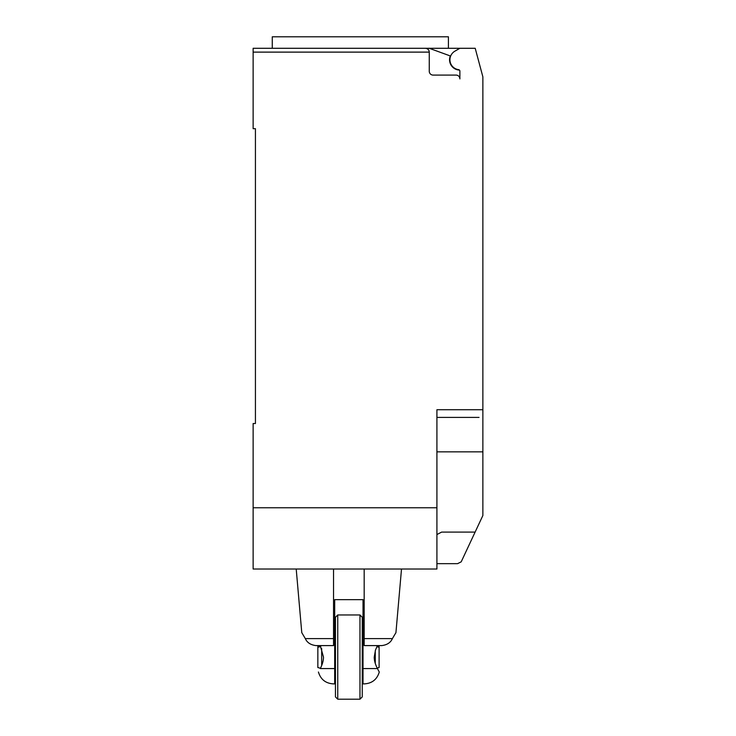 <?xml version="1.0" encoding="UTF-8"?>
<svg xmlns="http://www.w3.org/2000/svg" width="736" height="736" viewBox="0 0 736 736"><rect width="100%" height="100%" fill="white"/><g stroke="black" fill="none" stroke-linecap="round" stroke-linejoin="round"><path stroke-width="1.1" d="M459.476 70.104A10.341 10.341 0 0 1 450.294 55.945L429.254 48.291L253.129 48.291L272.265 48.291L272.265 36.8L448.417 36.8L448.417 48.291M253.129 48.291L253.129 52.118L429.263 52.118C429.033 49.79 427.754 48.521 425.436 48.291A3.827 3.827 0 0 1 429.263 52.118L429.263 71.263A3.827 3.827 0 0 0 433.09 75.09L456.062 75.09A3.827 3.827 0 0 1 459.89 78.918L459.89 71.162A1.527 1.527 0 0 0 458.565 69.644A9.954 9.954 0 0 1 454.931 51.143L459.89 48.291L475.208 48.291L482.871 76.866L482.871 472.218M436.917 563.656L457.59 563.656L461.196 561.844L482.871 515.513L482.871 451.849L436.917 451.849M436.917 534.557L441.609 532.1L475.134 532.1M429.254 48.291L459.89 48.291M425.436 48.291L360.346 48.291M479.035 417.395L436.917 417.395M253.129 52.118L253.129 128.69L255.429 128.69L255.429 423.522L253.129 423.522L253.129 569.02L436.917 569.02L436.917 409.731L482.871 409.731M255.429 423.522L255.429 416.631M436.917 507.757L253.129 507.757M333.537 638.609L305.311 638.609C300.711 630.844 300.711 630.844 305.311 638.6C307.087 642.602 310.62 644.929 315.928 645.592L333.537 645.592L333.537 569.02M393.935 635.922L395.931 632.712L401.506 569.02M364.173 638.609L392.398 638.609C396.998 630.844 396.998 630.844 392.398 638.6C390.632 642.602 387.09 644.929 381.791 645.592L364.173 645.592L364.173 569.02M363.023 632.988L362.259 632.988M335.45 668.573L334.687 668.573L334.687 683.882L333.353 683.882L334.687 683.882L334.687 599.647L363.023 599.647L363.023 683.882L363.023 681.177L362.259 681.177M337.75 699.2L337.75 614.965L359.959 614.965L359.959 699.2L337.75 699.2L335.45 696.9L335.45 617.265L337.75 614.965M359.959 699.2L362.259 696.9L362.259 617.265L359.959 614.965M363.023 683.882L364.366 683.882C372.085 683.385 377.062 679.42 379.288 672.005M378.35 670.303L379.15 671.766M377.43 645.592L375.48 650.026L374.238 657.082C374.192 660.459 375.259 664.286 377.43 668.564C379.914 673.201 379.914 673.201 377.421 668.564L363.023 668.573L363.023 681.177M334.687 668.573L320.289 668.573C317.796 673.192 317.796 673.192 320.289 668.573C317.796 673.192 317.796 673.192 320.289 668.573C322.46 664.295 323.518 660.459 323.472 657.082L320.289 645.592M320.454 668.242L317.842 667.543L317.842 646.622L320.454 645.923M317.842 646.677L320.482 645.978M321.669 665.602L321.669 648.554M320.767 646.539L317.842 647.275M377.145 646.153L379.104 646.677L379.104 647.275L376.869 646.714M379.104 646.677L377.163 646.098M377.163 668.058L379.104 667.543L379.104 647.275M375.277 663.495L375.277 650.661M335.45 646.309L334.687 646.309M334.687 645.656L335.45 645.656M301.778 632.712L296.212 569.02M318.421 672.005C320.648 679.42 325.625 683.385 333.353 683.882M335.45 645.592L334.687 645.592"/></g></svg>
